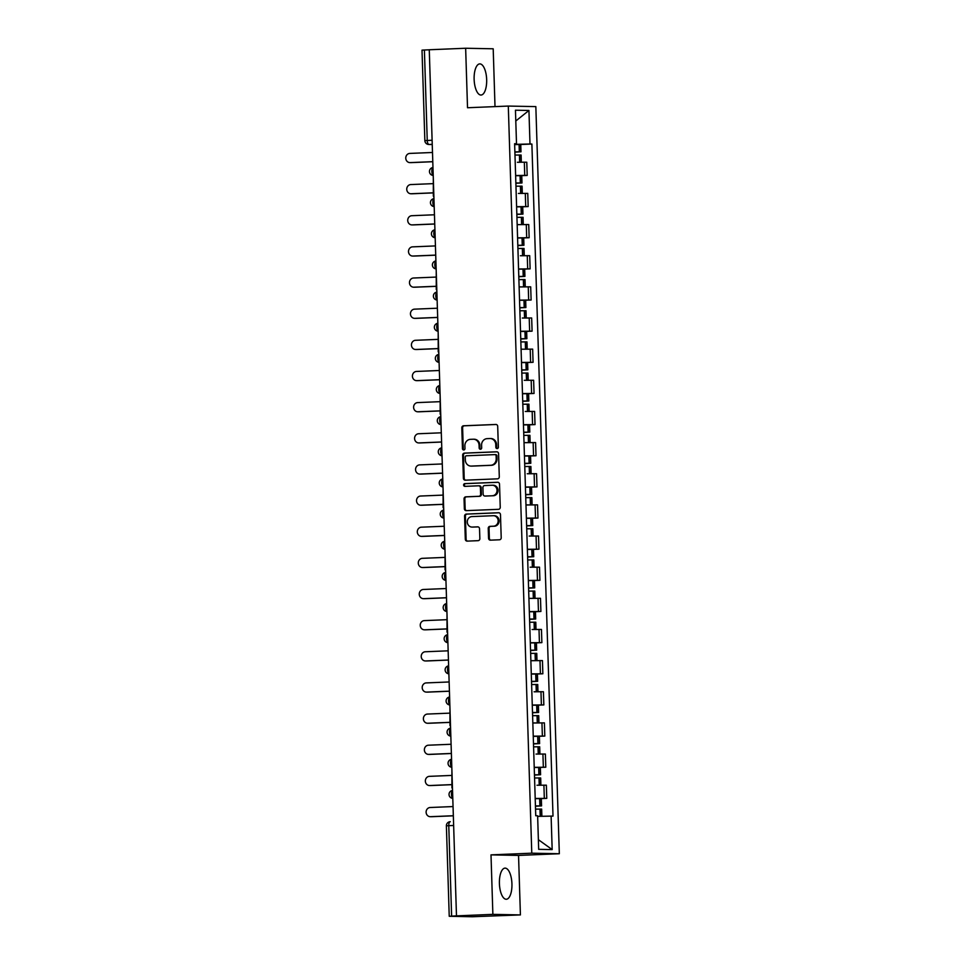 <?xml version="1.0" encoding="UTF-8"?>
<svg xmlns="http://www.w3.org/2000/svg" width="965" height="965" viewBox="0 0 965 965"><rect width="100%" height="100%" fill="white"/><g stroke="black" fill="none" stroke-linecap="round" stroke-linejoin="round"><path stroke-width="1.45" d="M497.144 448.58A1.375 1.255 -88.9 0 0 498.362 447.157L497.699 426.337A1.966 1.797 -88.9 0 0 495.853 424.455L463.538 425.782A1.966 1.797 -88.9 0 0 461.813 427.821L462.464 448.641A1.375 1.255 -88.9 0 0 463.755 449.967A1.375 1.255 -88.9 0 0 464.973 448.544L464.889 445.842A6.273 5.742 -88.9 0 1 470.438 439.34L473.127 439.22A6.273 5.742 -88.9 0 1 479.074 445.263L479.159 447.953A1.375 1.255 -88.9 0 0 480.449 449.268A1.375 1.255 -88.9 0 0 481.668 447.844L481.583 445.155A6.273 5.742 -88.9 0 1 487.132 438.653L489.822 438.532A6.273 5.742 -88.9 0 1 495.757 444.576L495.841 447.265A1.375 1.255 -88.9 0 0 497.144 448.58M511.933 883.819A15.585 6.26 87.6 0 0 505.033 868.126A15.585 6.26 87.6 0 0 499.412 883.566A15.585 6.26 87.6 0 0 506.311 899.259A15.585 6.26 87.6 0 0 511.933 883.819M486.662 79.588A15.585 6.26 87.6 0 0 479.75 63.895A15.585 6.26 87.6 0 0 474.129 79.347A15.585 6.26 87.6 0 0 481.04 95.04A15.585 6.26 87.6 0 0 486.662 79.588M488.555 538.277A1.966 1.797 -88.9 0 0 490.413 540.159L499.472 539.785A1.966 1.797 -88.9 0 0 501.209 537.746L500.473 514.622A1.966 1.797 -88.9 0 0 498.628 512.741L466.312 514.08A1.966 1.797 -88.9 0 0 464.587 516.106L465.311 539.23A1.966 1.797 -88.9 0 0 467.169 541.124L478.109 540.665A1.966 1.797 -88.9 0 0 479.846 538.639L479.533 528.736A1.966 1.797 -88.9 0 0 477.675 526.854L472.247 527.071A5.247 4.801 -88.9 0 1 467.277 521.884A5.247 4.801 -88.9 0 1 471.921 516.589L493.187 515.708A5.247 4.801 -88.9 0 1 498.157 520.907A5.247 4.801 -88.9 0 1 493.513 526.202L489.979 526.347A1.966 1.797 -88.9 0 0 488.242 528.374L488.555 538.277L489.352 538.289A1.966 1.797 -88.9 0 0 490.811 540.147M531.775 853.181L491.004 854.869L492.874 914.362L456.481 915.869L429.268 49.758L465.649 48.25L467.518 107.742L508.302 106.066L531.775 853.181L559.326 853.736L535.84 106.608L508.302 106.066M497.554 478.833A1.966 1.797 -88.9 0 0 499.291 476.806L498.567 453.683A1.966 1.797 -88.9 0 0 496.71 451.789L464.394 453.128A1.966 1.797 -88.9 0 0 462.669 455.154L463.393 478.29A1.966 1.797 -88.9 0 0 465.251 480.172L497.554 478.833M499.52 484.153L500.244 507.276A1.966 1.797 -88.9 0 1 498.519 509.315L466.204 510.642A1.966 1.797 -88.9 0 1 464.346 508.76L464.044 498.857A1.966 1.797 -88.9 0 1 465.769 496.83L478.869 496.287A1.966 1.797 -88.9 0 0 480.606 494.249L480.401 487.687A1.966 1.797 -88.9 0 0 478.544 485.805L464.901 486.36A1.375 1.255 -88.9 0 1 463.61 485.009A1.375 1.255 -88.9 0 1 464.816 483.622L497.663 482.271A1.966 1.797 -88.9 0 1 499.52 484.153M492.874 914.362L520.412 914.917L472.295 916.75L449.232 916.28L446.385 825.835L448.773 825.678L451.62 916.123L449.232 916.28M495.009 106.608L493.199 48.793L465.649 48.25M520.412 914.917L518.543 855.412L559.326 853.736M456.481 915.869L451.62 916.123M432.103 140.251L424.853 140.601L422.007 50.156L424.395 49.999L427.242 140.444A3.993 1.604 87.6 0 0 428.979 144.473L432.248 144.533M429.268 49.806L424.395 49.999M515.624 175.534L524.743 175.377L524.333 162.192L517.433 162.289M524.333 162.192L526.781 162.241L527.192 175.425L521.631 175.654M524.743 175.377L527.192 175.425M522.608 206.799L528.169 206.57L527.759 193.398L518.41 193.446M516.601 206.691L528.169 206.57M523.585 237.945L529.146 237.716L528.736 224.543L517.168 224.652M517.578 237.836L529.146 237.716M524.562 269.09L530.123 268.861L529.713 255.689L520.376 255.737M518.555 268.982L530.123 268.861M525.551 300.236L531.112 300.006L530.69 286.834L519.122 286.943M519.532 300.127L531.112 300.006M526.528 331.381L532.089 331.152L531.667 317.98L522.33 318.028M520.509 331.272L532.089 331.152M527.505 362.538L533.066 362.309L532.656 349.125L521.076 349.246M521.486 362.418L533.066 362.309M528.482 393.684L534.043 393.455L533.633 380.27L524.284 380.319M522.475 393.563L534.043 393.455M529.459 424.829L535.02 424.6L534.61 411.416L525.274 411.464M523.452 424.709L535.02 424.6M530.436 455.975L535.997 455.745L535.587 442.561L524.019 442.682M524.429 455.854L535.997 455.745M531.413 487.12L536.986 486.891L536.564 473.719L527.228 473.755M525.406 487.011L536.986 486.891M532.403 518.265L537.963 518.036L537.541 504.864L525.973 504.972M526.383 518.157L537.963 518.036M533.38 549.411L538.94 549.182L538.518 536.009L529.182 536.058M527.36 549.302L538.94 549.182M534.357 580.556L539.918 580.327L539.507 567.155L530.159 567.203M528.337 580.447L539.918 580.327M535.334 611.701L540.895 611.472L540.484 598.3L528.904 598.421M529.327 611.593L540.895 611.472M536.311 642.859L541.872 642.63L541.462 629.445L532.125 629.494M530.304 642.738L541.872 642.63M537.288 674.004L542.849 673.775L542.439 660.591L530.871 660.711M531.281 673.884L542.849 673.775M538.277 705.15L543.838 704.92L543.416 691.736L534.079 691.784M532.258 705.029L543.838 704.92M539.254 736.295L544.815 736.066L544.393 722.881L532.825 723.002M533.235 736.174L544.815 736.066M540.231 767.44L545.792 767.211L545.382 754.039L536.033 754.075M534.212 767.332L545.792 767.211M541.208 798.586L546.769 798.357L546.359 785.184L537.01 785.233M535.201 798.477L546.769 798.357M514.635 144.376L516.034 143.785M514.622 143.906L516.504 143.737L515.455 110.203L528.941 110.468L529.99 144.002L516.046 144.328M537.638 816.366L553.005 816.088L531.884 144.038L529.99 144.002M551.111 816.052L552.173 849.598L538.675 849.333L537.626 815.787L535.744 815.751L514.622 143.701L516.504 143.737M491.004 854.869L518.543 855.412M520.654 144.509L531.884 144.038M528.941 110.468L515.793 120.987M538.374 839.683L552.173 849.598M497.482 448.52A1.375 1.255 -88.9 0 1 496.649 447.278L496.565 444.588A6.273 5.742 -88.9 0 0 490.944 438.544L490.136 438.532M473.453 439.22L474.249 439.232A6.273 5.742 -88.9 0 1 479.87 445.275L479.955 447.965A1.375 1.255 -88.9 0 0 480.787 449.207M496.251 424.479L464.346 425.806A1.966 1.797 -88.9 0 0 462.609 427.833L463.26 448.653A1.375 1.255 -88.9 0 0 464.093 449.895M497.108 451.825L465.202 453.14A1.966 1.797 -88.9 0 0 463.465 455.178L464.201 478.302A1.966 1.797 -88.9 0 0 465.649 480.148M496.119 455.938A1.375 1.255 -88.9 0 0 494.816 454.612L466.457 455.782A1.375 1.255 -88.9 0 0 465.251 457.205L465.335 460.052A6.273 5.742 -88.9 0 0 471.282 466.083L490.666 465.287A6.273 5.742 -88.9 0 0 496.203 458.773L496.119 455.938L496.927 455.95A1.375 1.255 -88.9 0 0 495.624 454.636L494.961 454.624M470.956 466.095L471.764 466.107A6.273 5.742 -88.9 0 0 472.078 466.107L471.282 466.083M496.927 455.95L497.011 458.797A6.273 5.742 -88.9 0 1 491.462 465.299L472.078 466.107M478.749 485.805L479.352 485.817A1.966 1.797 -88.9 0 1 481.209 487.699L481.414 494.273A1.966 1.797 -88.9 0 1 479.677 496.3L466.578 496.842A1.966 1.797 -88.9 0 0 464.841 498.881L465.154 508.772A1.966 1.797 -88.9 0 0 466.614 510.63M498.061 482.295L465.625 483.634A1.375 1.255 -88.9 0 0 465.371 486.348M492.476 495.721A5.247 4.801 -88.9 0 0 492.415 485.238A5.247 4.801 -88.9 0 0 492.138 485.238L484.647 485.552A1.966 1.797 -88.9 0 0 482.91 487.59L483.127 494.152A1.966 1.797 -88.9 0 0 484.973 496.034L493.272 495.745A5.247 4.801 -88.9 0 0 493.212 485.25L492.415 485.238M485.576 496.046A1.966 1.797 -88.9 0 0 485.781 496.046L484.973 496.034M493.272 495.745L485.781 496.046M493.453 515.708L494.261 515.72A5.247 4.801 -88.9 0 1 494.321 526.215L490.775 526.359A1.966 1.797 -88.9 0 0 489.038 528.398L489.352 538.289M472.512 527.083A5.247 4.801 -88.9 0 0 473.055 527.095L472.247 527.071M478.085 526.878L473.055 527.095M499.026 512.777L467.12 514.092A1.966 1.797 -88.9 0 0 465.383 516.118L466.107 539.254A1.966 1.797 -88.9 0 0 467.567 541.1M514.876 151.915L518.41 151.891L514.876 152.072M431.958 152.506L409.739 153.423A4.596 4.21 -88.9 0 0 409.799 162.603A4.596 4.21 -88.9 0 0 410.029 162.603L411.078 162.627A4.596 4.21 91.1 0 1 410.608 162.615M514.972 155.051L521.1 155.015L521.329 162.204M514.888 152.144L521.004 151.819L514.876 151.855M514.647 144.569L520.774 144.533L521.004 151.819M432.248 161.746L411.078 162.627M432.887 165.003L432.332 147.199M432.248 161.686L410.029 162.603M515.853 183.06L519.387 183.048L515.865 183.229M432.935 183.652L410.716 184.568A4.596 4.21 -88.9 0 0 410.776 193.748A4.596 4.21 -88.9 0 0 411.006 193.748L412.055 193.772A4.596 4.21 91.1 0 1 411.585 193.76M515.949 186.197L522.077 186.161L522.306 193.35M515.865 183.29L521.981 182.964L515.853 183M515.624 175.714L521.751 175.678L521.981 182.964M433.225 192.891L412.055 193.772M433.321 196.136L433.309 178.344M433.225 192.831L411.006 193.748M516.83 214.218L520.364 214.194L516.842 214.375M433.912 214.797L411.705 215.714A4.596 4.21 -88.9 0 0 411.753 224.893A4.596 4.21 -88.9 0 0 411.995 224.893L413.032 224.917A4.596 4.21 91.1 0 1 412.562 224.905M516.938 217.342L523.066 217.306L523.283 224.507M516.842 214.435L522.958 214.109L516.83 214.146M516.601 206.86L522.728 206.824L522.958 214.109M434.202 224.049L413.032 224.917M517.156 224.628L519.399 224.592M434.841 227.294L434.286 209.489M434.202 223.977L411.995 224.893M517.807 245.363L521.341 245.339L517.819 245.52M434.889 245.942L412.682 246.859A4.596 4.21 -88.9 0 0 412.731 256.051A4.596 4.21 -88.9 0 0 412.972 256.039L414.009 256.063A4.596 4.21 91.1 0 1 413.539 256.051M517.916 248.488L524.043 248.451L524.272 255.653M517.819 245.58L523.935 245.255L517.807 245.291M517.578 238.005L523.706 237.969L523.935 245.255M435.179 255.194L414.009 256.063M435.818 258.439L435.263 240.635M435.179 255.122L412.972 256.039M518.796 276.509L522.318 276.485L518.796 276.666M435.866 277.088L413.659 278.004A4.596 4.21 -88.9 0 0 413.708 287.196A4.596 4.21 -88.9 0 0 413.949 287.184L414.986 287.208A4.596 4.21 91.1 0 1 414.516 287.196M518.893 279.633L525.02 279.597L525.25 286.798M518.796 276.726L524.924 276.4L518.784 276.436M518.555 269.151L524.695 269.114L524.924 276.4M436.156 286.34L414.986 287.208M519.122 286.919L521.353 286.882M436.264 289.572L436.24 271.78M436.156 286.267L413.949 287.184M519.773 307.654L523.307 307.63L519.773 307.811M436.843 308.233L414.636 309.15A4.596 4.21 -88.9 0 0 414.697 318.341A4.596 4.21 -88.9 0 0 414.926 318.341L415.975 318.354A4.596 4.21 91.1 0 1 415.505 318.354M519.87 310.778L525.997 310.742L526.227 317.943M519.773 307.871L525.901 307.546L519.773 307.582M519.544 300.296L525.672 300.26L525.901 307.546M437.133 317.485L415.975 318.354M437.784 320.73L437.217 302.938M437.133 317.425L414.926 318.341M520.75 338.799L524.284 338.775L520.75 338.956M437.833 339.378L415.613 340.295A4.596 4.21 -88.9 0 0 415.674 349.487A4.596 4.21 -88.9 0 0 415.903 349.487L416.952 349.499A4.596 4.21 91.1 0 1 416.482 349.499M520.847 341.924L526.974 341.887L527.204 349.089M520.762 339.017L526.878 338.691L520.75 338.739M520.521 331.441L526.649 331.405L526.878 338.691M438.122 348.63L416.952 349.499M521.076 349.221L523.307 349.173M438.219 351.875L438.194 334.083M438.11 348.57L415.903 349.487M521.727 369.945L525.262 369.921L521.727 370.102M438.81 370.524L416.591 371.441A4.596 4.21 -88.9 0 0 416.651 380.632A4.596 4.21 -88.9 0 0 416.88 380.632L417.929 380.644A4.596 4.21 91.1 0 1 417.459 380.644M521.824 373.081L527.952 373.033L528.181 380.234M521.739 370.174L527.855 369.836L521.727 369.885M521.498 362.599L527.626 362.55L527.855 369.836M439.099 379.776L417.929 380.644M439.738 383.033L439.184 365.228M439.099 379.715L416.88 380.632M522.704 401.09L526.239 401.066L522.716 401.247M439.787 401.681L417.58 402.598A4.596 4.21 -88.9 0 0 417.628 411.778A4.596 4.21 -88.9 0 0 417.857 411.778L418.906 411.802A4.596 4.21 91.1 0 1 418.436 411.79M522.801 404.226L528.941 404.178L529.158 411.38M522.716 401.319L528.832 400.994L522.704 401.03M522.475 393.744L528.603 393.696L528.832 400.994M440.076 410.921L418.906 411.802M440.173 414.166L440.161 396.374M440.076 410.861L417.857 411.778M523.681 432.236L527.216 432.211L523.693 432.392M440.764 432.827L418.557 433.743A4.596 4.21 -88.9 0 0 418.605 442.923A4.596 4.21 -88.9 0 0 418.846 442.923L419.884 442.947A4.596 4.21 91.1 0 1 419.413 442.935M523.79 435.372L529.918 435.324L530.135 442.525M523.693 432.465L529.809 432.139L523.681 432.175M523.452 424.89L529.58 424.853L529.809 432.139M441.053 442.067L419.884 442.947M524.019 442.658L526.251 442.609M441.693 445.323L441.138 427.519M441.053 442.006L418.846 442.923M524.67 463.381L528.193 463.369L524.67 463.55M441.741 463.972L419.534 464.889A4.596 4.21 -88.9 0 0 419.582 474.068A4.596 4.21 -88.9 0 0 419.823 474.068L420.861 474.092A4.596 4.21 91.1 0 1 420.39 474.08M524.767 466.517L530.895 466.481L531.124 473.67M524.67 463.61L530.786 463.284L524.658 463.321M524.429 456.035L530.557 455.999L530.786 463.284M442.03 473.212L420.861 474.092M442.67 476.469L442.115 458.665M442.03 473.152L419.823 474.068M525.648 494.538L529.17 494.514L525.648 494.695M442.718 495.117L420.511 496.034A4.596 4.21 -88.9 0 0 420.559 505.214A4.596 4.21 -88.9 0 0 420.8 505.214L421.838 505.238A4.596 4.21 91.1 0 1 421.367 505.226M525.744 497.663L531.872 497.626L532.101 504.828M525.648 494.756L531.775 494.43L525.635 494.466M525.418 487.18L531.546 487.144L531.775 494.43M443.007 504.357L421.838 505.238M525.973 504.948L528.205 504.912M443.116 507.602L443.092 489.81M443.007 504.297L420.8 505.214M526.625 525.684L530.159 525.66L526.625 525.841M443.695 526.263L421.488 527.18A4.596 4.21 -88.9 0 0 421.548 536.371A4.596 4.21 -88.9 0 0 421.777 536.359L422.827 536.383A4.596 4.21 91.1 0 1 422.356 536.371M526.721 528.808L532.849 528.772L533.078 535.973M526.625 525.901L532.752 525.575L526.625 525.611M526.395 518.326L532.523 518.289L532.752 525.575M443.996 535.515L422.827 536.383M444.636 538.76L444.069 520.955M443.984 535.442L421.777 536.359M527.602 556.829L531.136 556.805L527.602 556.986M444.684 557.408L422.465 558.325A4.596 4.21 -88.9 0 0 422.525 567.517A4.596 4.21 -88.9 0 0 422.754 567.504L423.804 567.529A4.596 4.21 91.1 0 1 423.333 567.517M527.698 559.953L533.826 559.917L534.055 567.118M527.614 557.046L533.729 556.721L527.602 556.757M527.373 549.471L533.5 549.435L533.729 556.721M444.974 566.66L423.804 567.529M445.07 569.893L445.058 552.101M444.962 566.588L422.754 567.504M528.579 587.975L532.113 587.95L528.591 588.131M445.661 588.553L423.442 589.47A4.596 4.21 -88.9 0 0 423.502 598.662A4.596 4.21 -88.9 0 0 423.731 598.662L424.781 598.674A4.596 4.21 91.1 0 1 424.31 598.662M528.675 591.099L534.803 591.062L535.032 598.264M528.591 588.192L534.707 587.866L528.579 587.902M528.35 580.616L534.477 580.58L534.707 587.866M445.951 597.805L424.781 598.674M528.904 598.384L531.136 598.348M446.59 601.05L446.035 583.258M445.951 597.745L423.731 598.662M529.556 619.12L533.09 619.096L529.568 619.277M446.638 619.699L424.431 620.616A4.596 4.21 -88.9 0 0 424.479 629.807A4.596 4.21 -88.9 0 0 424.709 629.807L425.758 629.819A4.596 4.21 91.1 0 1 425.288 629.819M529.652 622.244L535.792 622.208L536.009 629.409M529.568 619.337L535.684 619.011L529.556 619.06M529.327 611.762L535.454 611.726L535.684 619.011M446.928 628.951L425.758 629.819M447.024 632.196L447.012 614.403M446.928 628.891L424.709 629.807M530.533 650.265L534.067 650.241L530.545 650.422M447.615 650.844L425.408 651.761A4.596 4.21 -88.9 0 0 425.456 660.953A4.596 4.21 -88.9 0 0 425.698 660.953L426.735 660.965A4.596 4.21 91.1 0 1 426.265 660.965M530.641 653.389L536.769 653.353L536.986 660.555M530.545 650.482L536.661 650.157L530.533 650.205M530.304 642.919L536.431 642.871L536.661 650.157M447.905 660.096L426.735 660.965M530.871 660.687L533.102 660.639M448.544 663.353L447.989 645.549M447.905 660.036L425.698 660.953M531.522 681.411L535.044 681.387L531.522 681.567M448.592 681.99L426.385 682.906A4.596 4.21 -88.9 0 0 426.433 692.098A4.596 4.21 -88.9 0 0 426.675 692.098L427.712 692.122A4.596 4.21 91.1 0 1 427.242 692.11M531.619 684.547L537.746 684.499L537.975 691.7M531.522 681.64L537.638 681.314L531.51 681.35M531.281 674.065L537.421 674.016L537.638 681.314M448.882 691.242L427.712 692.122M449.521 694.498L448.966 676.694M448.882 691.181L426.675 692.098M532.499 712.556L536.021 712.532L532.499 712.713M449.569 713.147L427.362 714.064A4.596 4.21 -88.9 0 0 427.411 723.243A4.596 4.21 -88.9 0 0 427.652 723.243L428.689 723.268A4.596 4.21 91.1 0 1 428.231 723.255M532.596 715.692L538.723 715.644L538.952 722.845M532.499 712.785L538.627 712.46L532.499 712.496M532.27 705.21L538.398 705.162L538.627 712.46M449.859 722.387L428.689 723.268M532.825 722.978L535.056 722.93M449.967 725.632L449.943 707.84M449.859 722.327L427.652 723.243M533.476 743.701L537.01 743.689L533.476 743.87M450.546 744.292L428.339 745.209A4.596 4.21 -88.9 0 0 428.4 754.389A4.596 4.21 -88.9 0 0 428.629 754.389L429.678 754.413A4.596 4.21 91.1 0 1 429.208 754.401M533.573 746.838L539.7 746.801L539.93 753.991M533.476 743.931L539.604 743.605L533.476 743.641M533.247 736.355L539.375 736.319L539.604 743.605M450.848 753.532L429.678 754.413M451.487 756.789L450.92 738.985M450.836 753.472L428.629 754.389M534.453 774.859L537.988 774.835L534.453 775.016M451.536 775.438L429.316 776.355A4.596 4.21 -88.9 0 0 429.377 785.534A4.596 4.21 -88.9 0 0 429.606 785.534L430.655 785.558A4.596 4.21 91.1 0 1 430.185 785.546M534.55 777.983L540.677 777.947L540.907 785.136M534.465 775.076L540.581 774.75L534.453 774.786M534.224 767.501L540.352 767.465L540.581 774.75M451.825 784.678L430.655 785.558M451.922 787.923L451.909 770.13M451.825 784.617L429.606 785.534M535.43 806.004L538.965 805.98L535.442 806.161M452.513 806.583L430.294 807.5A4.596 4.21 -88.9 0 0 430.354 816.692A4.596 4.21 -88.9 0 0 430.583 816.679L431.632 816.704A4.596 4.21 91.1 0 1 431.162 816.692M535.527 809.128L541.655 809.092L541.884 816.269M535.442 806.221L541.558 805.896L535.43 805.932M535.201 798.646L541.329 798.61L541.558 805.896M452.802 815.835L431.632 816.704M453.441 819.08L452.887 801.276M452.802 815.763L430.583 816.679M446.385 825.835A3.993 3.993 0 0 1 450.221 821.71L450.257 821.71A3.993 1.604 87.6 0 0 450.221 821.71A3.993 1.604 87.6 0 0 448.773 825.678L453.647 825.473M432.236 144.34L428.979 144.473A3.993 3.655 -88.9 0 1 428.774 144.473L432.248 144.545M543.343 767.163L542.921 753.991M542.366 736.018L541.944 722.833M541.389 704.872L540.967 691.688M540.4 673.727L539.99 660.543M539.423 642.581L539.013 629.397M538.446 611.424L538.036 598.252M537.469 580.279L537.059 567.106M536.492 549.133L536.07 535.961M535.515 517.988L535.093 504.816M534.526 486.843L534.115 473.67M533.548 455.697L533.138 442.513M532.571 424.552L532.161 411.367M531.594 393.406L531.184 380.222M530.617 362.261L530.207 349.077M529.64 331.104L529.218 317.931M528.663 299.958L528.241 286.786M527.674 268.813L527.264 255.641M526.697 237.667L526.287 224.495M525.72 206.522L525.31 193.35M544.32 798.308L543.91 785.136M432.971 167.596A3.993 1.604 87.6 0 0 431.874 171.444A3.993 1.604 87.6 0 0 433.213 175.341M433.948 198.742A3.993 1.604 87.6 0 0 432.851 202.59A3.993 1.604 87.6 0 0 434.19 206.486M434.925 229.887A3.993 1.604 87.6 0 0 433.84 233.735A3.993 1.604 87.6 0 0 435.167 237.631M435.903 261.033A3.993 1.604 87.6 0 0 434.817 264.88A3.993 1.604 87.6 0 0 436.144 268.777M436.88 292.178A3.993 1.604 87.6 0 0 435.794 296.026A3.993 1.604 87.6 0 0 437.133 299.922M437.857 323.323A3.993 1.604 87.6 0 0 436.771 327.171A3.993 1.604 87.6 0 0 438.11 331.067M438.846 354.481A3.993 1.604 87.6 0 0 437.748 358.329A3.993 1.604 87.6 0 0 439.087 362.213M439.823 385.626A3.993 1.604 87.6 0 0 438.725 389.474A3.993 1.604 87.6 0 0 440.064 393.37M440.8 416.771A3.993 1.604 87.6 0 0 439.714 420.619A3.993 1.604 87.6 0 0 441.041 424.516M441.777 447.917A3.993 1.604 87.6 0 0 440.691 451.765A3.993 1.604 87.6 0 0 442.018 455.661M442.754 479.062A3.993 1.604 87.6 0 0 441.668 482.91A3.993 1.604 87.6 0 0 442.995 486.806M443.731 510.208A3.993 1.604 87.6 0 0 442.645 514.056A3.993 1.604 87.6 0 0 443.984 517.952M444.72 541.353A3.993 1.604 87.6 0 0 443.623 545.201A3.993 1.604 87.6 0 0 444.962 549.097M445.697 572.498A3.993 1.604 87.6 0 0 444.6 576.346A3.993 1.604 87.6 0 0 445.939 580.242M446.674 603.644A3.993 1.604 87.6 0 0 445.577 607.492A3.993 1.604 87.6 0 0 446.916 611.388M447.651 634.801A3.993 1.604 87.6 0 0 446.566 638.637A3.993 1.604 87.6 0 0 447.893 642.533M448.629 665.947A3.993 1.604 87.6 0 0 447.543 669.794A3.993 1.604 87.6 0 0 448.87 673.691M449.606 697.092A3.993 1.604 87.6 0 0 448.52 700.94A3.993 1.604 87.6 0 0 449.847 704.836M450.583 728.237A3.993 1.604 87.6 0 0 449.497 732.085A3.993 1.604 87.6 0 0 450.836 735.981M451.572 759.383A3.993 1.604 87.6 0 0 450.474 763.231A3.993 1.604 87.6 0 0 451.813 767.127M452.549 790.528A3.993 1.604 87.6 0 0 451.451 794.376A3.993 1.604 87.6 0 0 452.79 798.272M496.565 444.588L495.757 444.576M479.955 447.965L479.159 447.953M479.87 445.275L479.074 445.263M463.26 448.653L462.464 448.641M462.609 427.833L461.813 427.821M464.346 425.806L463.538 425.782M496.649 447.278L495.841 447.265M464.201 478.302L463.393 478.29M463.465 455.178L462.669 455.154M465.202 453.14L464.394 453.128M491.462 465.299L490.666 465.287M497.011 458.797L496.203 458.773M465.154 508.772L464.346 508.76M464.841 498.881L464.044 498.857M466.578 496.842L465.769 496.83M479.677 496.3L478.869 496.287M481.414 494.273L480.606 494.249M481.209 487.699L480.401 487.687M465.625 483.634L464.816 483.622M489.038 528.398L488.242 528.374M490.775 526.359L489.979 526.347M494.321 526.215L493.513 526.202M466.107 539.254L465.311 539.23M465.383 516.118L464.587 516.106M467.12 514.092L466.312 514.08M519.846 162.241L519.616 154.979M519.52 151.782L519.291 144.497M519.315 151.782L519.086 144.497M519.64 162.241L519.411 154.979M520.823 193.386L520.593 186.124M520.497 182.928L520.268 175.642M520.292 182.928L520.063 175.642M520.618 193.386L520.388 186.124M521.8 224.531L521.57 217.27M521.474 214.073L521.245 206.787M521.269 214.073L521.04 206.787M521.595 224.531L521.365 217.27M522.777 255.677L522.548 248.415M522.451 245.219L522.222 237.933M522.246 245.219L522.017 237.933M522.572 255.677L522.342 248.415M523.754 286.822L523.525 279.56M523.428 276.364L523.199 269.078M523.223 276.376L522.994 269.078M523.561 286.822L523.332 279.56M524.743 317.968L524.514 310.706M524.405 307.509L524.176 300.224M524.2 307.521L523.971 300.224M524.538 317.968L524.309 310.706M525.72 349.113L525.491 341.851M525.382 338.667L525.153 331.369M525.189 338.667L524.96 331.381M525.515 349.125L525.286 341.863M526.697 380.258L526.468 373.009M526.371 369.812L526.142 362.526M526.166 369.812L525.937 362.526M526.492 380.27L526.263 373.009M527.674 411.404L527.445 404.154M527.348 400.957L527.119 393.672M527.143 400.957L526.914 393.672M527.469 411.416L527.24 404.154M528.651 442.561L528.422 435.299M528.325 432.103L528.096 424.817M528.12 432.103L527.891 424.817M528.446 442.561L528.217 435.299M529.628 473.706L529.399 466.445M529.303 463.248L529.073 455.963M529.097 463.248L528.868 455.963M529.423 473.706L529.206 466.445M530.605 504.852L530.388 497.59M530.28 494.394L530.05 487.108M530.075 494.394L529.845 487.108M530.412 504.852L530.183 497.59M531.594 535.997L531.365 528.736M531.257 525.539L531.027 518.253M531.052 525.539L530.822 518.253M531.389 535.997L531.16 528.736M532.571 567.143L532.342 559.881M532.234 556.684L532.017 549.399M532.041 556.684L531.812 549.399M532.366 567.143L532.137 559.881M533.548 598.288L533.319 591.026M533.223 587.83L532.994 580.544M533.018 587.842L532.789 580.544M533.343 598.288L533.114 591.026M534.526 629.433L534.296 622.172M534.2 618.987L533.971 611.689M533.995 618.987L533.766 611.701M534.321 629.445L534.091 622.184M535.503 660.579L535.273 653.317M535.177 650.133L534.948 642.835M534.972 650.133L534.743 642.847M535.298 660.591L535.068 653.329M536.48 691.724L536.25 684.475M536.154 681.278L535.925 673.992M535.949 681.278L535.72 673.992M536.275 691.736L536.058 684.475M537.457 722.869L537.24 715.62M537.131 712.423L536.902 705.138M536.926 712.423L536.697 705.138M537.264 722.881L537.035 715.62M538.446 754.027L538.217 746.765M538.108 743.569L537.879 736.283M537.903 743.569L537.686 736.283M538.241 754.027L538.012 746.765M539.423 785.172L539.194 777.911M539.097 774.714L538.868 767.428M538.892 774.714L538.663 767.428M539.218 785.172L538.989 777.911M540.4 816.294L540.171 809.056M540.074 805.859L539.845 798.574M539.869 805.859L539.64 798.574M540.195 816.306L539.966 809.056M432.971 167.512A3.993 3.993 0 0 0 433.213 175.461M433.948 198.657A3.993 3.993 0 0 0 434.19 206.607M434.925 229.803A3.993 3.993 0 0 0 435.179 237.752M435.903 260.948A3.993 3.993 0 0 0 436.156 268.897M436.88 292.093A3.993 3.993 0 0 0 437.133 300.043M437.857 323.251A3.993 3.993 0 0 0 438.11 331.2M438.834 354.396A3.993 3.993 0 0 0 439.087 362.345M439.823 385.542A3.993 3.993 0 0 0 440.064 393.491M440.8 416.687A3.993 3.993 0 0 0 441.041 424.636M441.777 447.832A3.993 3.993 0 0 0 442.03 455.782M442.754 478.978A3.993 3.993 0 0 0 443.007 486.927M443.731 510.123A3.993 3.993 0 0 0 443.984 518.072M444.708 541.269A3.993 3.993 0 0 0 444.962 549.218M445.685 572.414A3.993 3.993 0 0 0 445.939 580.363M446.674 603.571A3.993 3.993 0 0 0 446.916 611.52M447.651 634.717A3.993 3.993 0 0 0 447.893 642.666M448.629 665.862A3.993 3.993 0 0 0 448.882 673.811M449.606 697.007A3.993 3.993 0 0 0 449.859 704.957M450.583 728.153A3.993 3.993 0 0 0 450.836 736.102M451.56 759.298A3.993 3.993 0 0 0 451.813 767.247M452.537 790.444A3.993 3.993 0 0 0 452.79 798.393M424.853 140.601A3.993 3.993 0 0 0 428.774 144.473M495.696 454.636L494.888 454.612M479.448 485.817L478.64 485.805M485.685 496.058L484.876 496.034M472.79 527.095L471.981 527.083M409.799 162.603L410.837 162.627M410.776 193.748L411.814 193.772M411.753 224.893L412.803 224.917M412.731 256.051L413.78 256.063M413.708 287.196L414.757 287.208M414.697 318.341L415.734 318.354M415.674 349.487L416.711 349.511M416.651 380.632L417.688 380.656M417.628 411.778L418.677 411.802M418.605 442.923L419.654 442.947M419.582 474.068L420.631 474.092M420.559 505.214L421.608 505.238M421.548 536.371L422.586 536.383M422.525 567.517L423.563 567.529M423.502 598.662L424.54 598.674M424.479 629.807L425.529 629.831M425.456 660.953L426.506 660.977M426.433 692.098L427.483 692.122M427.411 723.243L428.46 723.268M428.4 754.389L429.437 754.413M429.377 785.534L430.414 785.558M430.354 816.692L431.391 816.704"/></g></svg>
